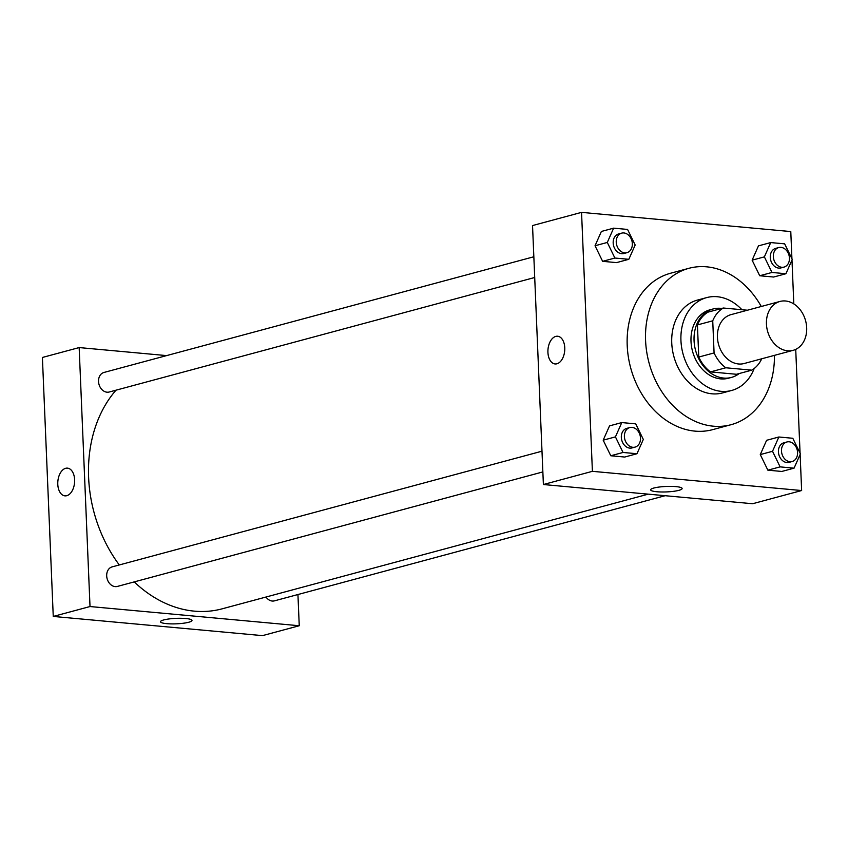 <?xml version="1.0" encoding="UTF-8"?>
<svg xmlns="http://www.w3.org/2000/svg" width="848" height="848" viewBox="0 0 848 848"><rect width="100%" height="100%" fill="white"/><g stroke="black" fill="none" stroke-linecap="round" stroke-linejoin="round"><path stroke-width="1.27" d="M766.444 324.053A25.302 19.716 -105.1 0 1 779.98 301.453A25.302 19.716 -105.1 0 1 805.6 320.767A25.302 19.716 -105.1 0 1 793.134 350.33A25.302 19.716 -105.1 0 1 766.444 324.053M793.134 350.33L744.12 363.527A25.302 19.716 -105.1 0 1 717.429 337.239A25.302 19.716 -105.1 0 1 730.965 314.65L779.98 301.453M751.773 370.163L736.456 374.275L710.497 371.901L725.814 367.778L751.773 370.163A34.482 26.86 -105.1 0 0 761.737 358.778M747.406 310.22L723.312 308.015A34.482 26.86 -105.1 0 0 712.733 320.809L714.08 352.938A34.482 26.86 -105.1 0 0 725.814 367.778M712.733 320.809L697.416 324.932A34.482 26.86 -105.1 0 1 707.995 312.138L723.312 308.015M697.416 324.932L698.763 357.05L714.08 352.938M710.497 371.901A34.482 26.86 -105.1 0 1 698.763 357.05M721.69 308.449A35.425 27.602 74.9 0 0 720.768 308.343A35.425 27.602 74.9 0 0 713.02 308.99A35.425 27.602 74.9 0 0 695.572 350.383A35.425 27.602 74.9 0 0 731.432 377.424A35.425 27.602 74.9 0 0 739.212 373.544M731.432 377.424L728.368 378.24A35.425 27.602 -105.1 0 1 691.003 341.447A35.425 27.602 -105.1 0 1 709.956 309.817L713.02 308.99M741.915 309.721A48.082 37.471 74.9 0 0 717.185 296.715A48.082 37.471 74.9 0 0 706.67 297.606A48.082 37.471 74.9 0 0 682.99 353.764A48.082 37.471 74.9 0 0 731.665 390.462A48.082 37.471 74.9 0 0 754.169 368.53M706.67 297.606L697.48 300.075A48.082 37.471 74.9 0 0 673.8 356.245A48.082 37.471 74.9 0 0 722.475 392.931L731.665 390.462M761.281 306.488A80.984 63.102 74.9 0 0 706.638 266.823A80.984 63.102 74.9 0 0 688.926 268.307A80.984 63.102 74.9 0 0 649.038 362.902A80.984 63.102 74.9 0 0 731.018 424.71A80.984 63.102 74.9 0 0 774.436 355.365M731.018 424.71L712.638 429.65A80.984 63.102 -105.1 0 1 627.213 345.539A80.984 63.102 -105.1 0 1 670.545 273.247L688.926 268.307M791.926 258.746L790.781 231.568L581.548 212.371L592.402 471.329L801.636 490.536L800.13 454.475M800.067 453.171L795.721 349.376M793.813 303.913L791.979 260.05M613.634 228.154L601.38 231.451L595.042 245.75L602.631 261.332L616.57 262.615L628.824 259.308L635.173 245.008L627.573 229.437L613.634 228.154L607.295 242.454L614.885 258.036L628.824 259.308M770.715 242.57L758.462 245.867L752.123 260.166L759.723 275.748L773.662 277.031L785.916 273.734L792.255 259.424L784.654 243.853L770.715 242.57L764.377 256.87L771.977 272.452L785.916 273.734M778.867 436.996L766.613 440.292L760.274 454.592L767.864 470.174L781.803 471.456L794.057 468.16L800.406 453.85L792.806 438.278L778.867 436.996L772.528 451.295L780.118 466.877L794.057 468.16M621.785 422.58L609.532 425.876L603.182 440.176L610.783 455.758L624.722 457.04L636.975 453.733L643.314 439.434L635.724 423.852L621.785 422.58L615.436 436.879L623.036 452.461L636.975 453.733M581.548 212.371L532.533 225.557L543.388 484.526L752.621 503.733L801.636 490.536M675.93 486.614A15.762 2.735 -2.4 0 1 682.131 488.522A15.762 2.735 -2.4 0 1 666.507 491.914A15.762 2.735 -2.4 0 1 650.639 489.837A15.762 2.735 -2.4 0 1 659.341 487.017A15.762 2.735 -2.4 0 1 675.93 486.614M543.388 484.526L592.402 471.329M557.624 336.232A13.918 8.385 -84.8 0 0 555.769 336.402A13.918 8.385 95.2 0 1 557.613 336.232A13.918 8.385 95.2 0 1 564.694 350.86A13.918 8.385 95.2 0 1 555.069 363.951A13.918 8.385 95.2 0 1 547.903 350.849A13.918 8.385 95.2 0 1 555.769 336.402A13.918 8.385 -84.8 0 0 547.914 350.849A13.918 8.385 -84.8 0 0 555.08 363.951M119.292 564.948A126.532 98.601 -105.1 0 1 88.616 477.424A126.532 98.601 -105.1 0 1 116.006 390.186M648.264 494.151L222.091 608.843A126.532 98.601 -105.1 0 1 134.238 581.898M541.999 451.189L112.106 566.888A10.123 7.886 74.9 0 0 107.124 578.707A10.123 7.886 74.9 0 0 117.363 586.434L542.858 471.923M534.717 277.497L109.222 392.009A10.123 7.886 -105.1 0 1 98.538 381.494A10.123 7.886 -105.1 0 1 103.954 372.463L533.848 256.764M665.171 495.698L274.455 600.85A10.123 7.886 -105.1 0 1 265.996 597.024M79.161 347.574L90.015 606.543L299.249 625.739L262.488 635.629L53.254 616.432L42.4 357.464L79.161 347.574L166.611 355.598M299.249 625.739L297.934 594.533M163.717 619.941A15.762 2.735 -2.4 0 1 181.228 618.287A15.762 2.735 -2.4 0 1 191.998 620.429A15.762 2.735 -2.4 0 1 176.363 623.821A15.762 2.735 -2.4 0 1 160.505 621.743A15.762 2.735 -2.4 0 1 163.717 619.941M53.254 616.432L90.015 606.543M67.48 468.138A13.918 8.385 -84.8 0 0 57.791 484.272A13.918 8.385 95.2 0 1 67.48 468.138A13.918 8.385 95.2 0 1 74.55 482.766A13.918 8.385 95.2 0 1 64.936 495.857A13.918 8.385 95.2 0 1 57.781 484.272A13.918 8.385 -84.8 0 0 64.936 495.857M52.057 587.95L52.11 589.254M43.916 393.525L43.969 394.829M635.078 447.108L632.014 447.935A10.123 7.886 -105.1 0 1 621.33 437.42A10.123 7.886 -105.1 0 1 626.746 428.378L629.81 427.562A10.123 7.886 -105.1 0 1 640.06 435.278A10.123 7.886 -105.1 0 1 635.078 447.108A10.123 7.886 -105.1 0 1 624.393 436.593A10.123 7.886 -105.1 0 1 629.81 427.562M609.532 425.876L603.182 440.176L615.436 436.879M603.182 440.176L610.783 455.758L623.036 452.461M610.783 455.758L624.722 457.04M792.159 461.524L789.096 462.351A10.123 7.886 -105.1 0 1 778.422 451.836A10.123 7.886 -105.1 0 1 783.838 442.804L786.902 441.978A10.123 7.886 -105.1 0 1 797.141 449.705A10.123 7.886 -105.1 0 1 792.159 461.524A10.123 7.886 -105.1 0 1 781.485 451.009A10.123 7.886 -105.1 0 1 786.902 441.978M766.613 440.292L760.274 454.592L772.528 451.295M760.274 454.592L767.864 470.174L780.118 466.877M767.864 470.174L781.803 471.456M626.926 252.683L623.863 253.51A10.123 7.886 -105.1 0 1 613.178 242.994A10.123 7.886 -105.1 0 1 618.595 233.953L621.658 233.136A10.123 7.886 -105.1 0 1 631.908 240.853A10.123 7.886 -105.1 0 1 626.926 252.683A10.123 7.886 -105.1 0 1 616.242 242.168A10.123 7.886 -105.1 0 1 621.658 233.136M601.38 231.451L595.042 245.75L607.295 242.454M595.042 245.75L602.631 261.332L614.885 258.036M602.631 261.332L616.57 262.615M784.008 267.099L780.944 267.926A10.123 7.886 -105.1 0 1 770.27 257.41A10.123 7.886 -105.1 0 1 775.687 248.379L778.75 247.552A10.123 7.886 -105.1 0 1 789 255.28A10.123 7.886 -105.1 0 1 784.008 267.099A10.123 7.886 -105.1 0 1 773.334 256.584A10.123 7.886 -105.1 0 1 778.75 247.552M758.462 245.867L752.123 260.166L764.377 256.87M752.123 260.166L759.723 275.748L771.977 272.452M759.723 275.748L773.662 277.031"/></g></svg>

